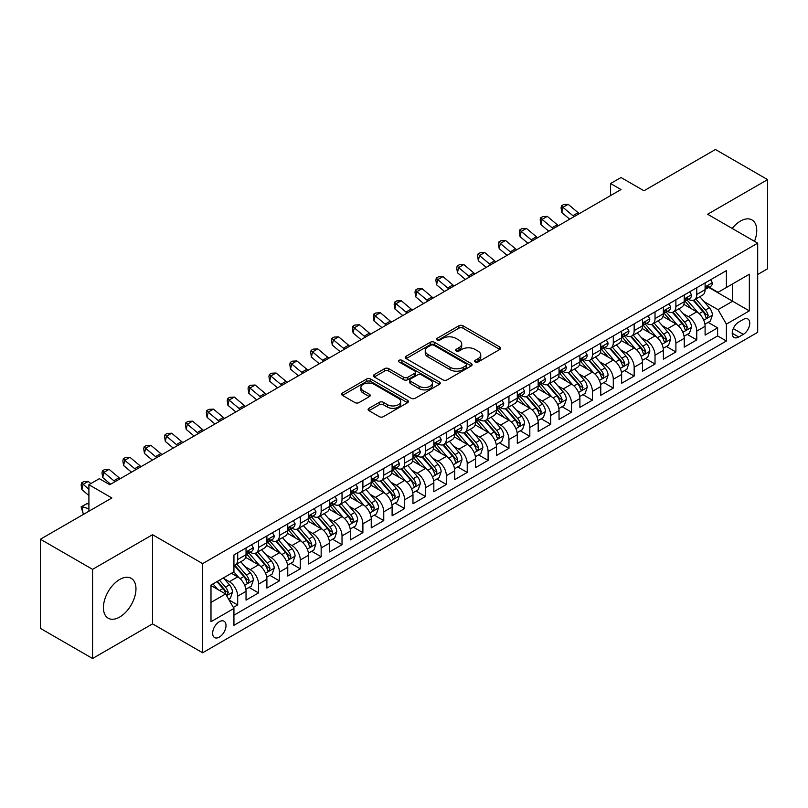 <?xml version="1.0" encoding="UTF-8"?>
<svg xmlns="http://www.w3.org/2000/svg" width="808" height="808" viewBox="0 0 808 808"><rect width="100%" height="100%" fill="white"/><g stroke="black" fill="none" stroke-linecap="round" stroke-linejoin="round"><path stroke-width="1.21" d="M475.215 361.994A2.03 1.172 0 0 0 478.084 361.994L499.839 349.43A2.899 1.677 0 0 0 500.687 348.238A2.899 1.677 0 0 0 499.839 347.056L462.974 325.776A2.899 1.677 0 0 0 458.883 325.776L437.118 338.34A2.03 1.172 0 0 0 436.522 339.168A2.03 1.172 0 0 0 437.118 339.996A2.03 1.172 0 0 0 439.986 339.996L442.804 338.37A9.272 5.353 0 0 1 455.914 338.37L458.984 340.138A9.272 5.353 0 0 1 461.701 343.925A9.272 5.353 0 0 1 458.984 347.713L456.166 349.339A2.03 1.172 0 0 0 455.571 350.167A2.03 1.172 0 0 0 456.166 350.995A2.03 1.172 0 0 0 459.035 350.995L461.853 349.369A9.272 5.353 0 0 1 474.963 349.369L478.033 351.137A9.272 5.353 0 0 1 480.74 354.924A9.272 5.353 0 0 1 478.033 358.712L475.215 360.338A2.03 1.172 0 0 0 474.619 361.166A2.03 1.172 0 0 0 475.215 361.994L475.215 360.338M119.695 617.06A23.018 13.292 120 0 0 134.734 596.769A23.018 13.292 120 0 0 131.199 578.326A23.018 13.292 120 0 0 119.695 579.467A23.018 13.292 120 0 0 104.656 599.748A23.018 13.292 120 0 0 108.181 618.191A23.018 13.292 120 0 0 119.695 617.06M754.49 241.319A23.018 13.292 120 0 0 751.985 219.928A23.018 13.292 120 0 0 740.471 221.059A23.018 13.292 120 0 0 732.2 228.452M219.332 637.118A9.444 5.454 120 0 0 225.503 628.796A9.444 5.454 120 0 0 224.048 621.221A9.444 5.454 120 0 0 219.332 621.695A9.444 5.454 120 0 0 213.161 630.018A9.444 5.454 120 0 0 214.605 637.583A9.444 5.454 120 0 0 219.332 637.118M368.963 408.313A2.899 1.677 0 0 0 368.115 409.494A2.899 1.677 0 0 0 368.963 410.676L379.305 416.655A2.899 1.677 0 0 0 383.406 416.655L407.575 402.697A2.899 1.677 0 0 0 408.424 401.515A2.899 1.677 0 0 0 407.575 400.334L370.7 379.043A2.899 1.677 0 0 0 366.61 379.043L342.441 393.001A2.899 1.677 0 0 0 341.592 394.183A2.899 1.677 0 0 0 342.441 395.364L354.934 402.576A2.899 1.677 0 0 0 359.035 402.576L369.377 396.607A2.899 1.677 0 0 0 370.226 395.425A2.899 1.677 0 0 0 369.377 394.243L363.176 390.668A7.747 4.474 0 0 1 360.903 387.507A7.747 4.474 0 0 1 365.691 383.366A7.747 4.474 0 0 1 374.134 384.335L398.405 398.354A7.747 4.474 0 0 1 400.677 401.515A7.747 4.474 0 0 1 395.89 405.646A7.747 4.474 0 0 1 387.446 404.677L383.406 402.344A2.899 1.677 0 0 0 379.305 402.344L368.963 408.313L368.963 410.676M757.692 274.498L767.6 268.771L767.6 179.618L715.433 149.5L643.966 190.769L621.009 177.507L610.575 183.537L621.009 189.557L109.777 484.719L99.344 478.69L88.91 484.719L88.91 511.222M92.567 569.347L92.567 658.5L152.561 623.867L152.561 534.714L92.567 569.347L40.4 539.229L111.868 497.97L88.91 484.719M152.561 534.714L202.636 563.62L757.692 243.168L757.692 332.32L202.636 652.773L202.636 563.62M767.6 179.618L707.606 214.251L757.692 243.168M443.006 379.871A2.899 1.677 0 0 0 447.107 379.871L471.266 365.923A2.899 1.677 0 0 0 472.114 364.741A2.899 1.677 0 0 0 471.266 363.56L434.401 342.269A2.899 1.677 0 0 0 430.31 342.269L406.141 356.227A2.899 1.677 0 0 0 405.293 357.409A2.899 1.677 0 0 0 406.141 358.59L443.006 379.871M399.879 362.428A2.03 1.172 0 0 1 401.94 362.711L401.94 360.307L439.421 381.942A2.899 1.677 0 0 1 440.269 383.123A2.899 1.677 0 0 1 439.421 384.305L415.251 398.263A2.899 1.677 0 0 1 411.161 398.263L374.286 376.983L384.628 371.054L384.628 368.64L374.286 374.609A2.899 1.677 0 0 0 373.437 375.791A2.899 1.677 0 0 0 374.286 376.983L374.286 374.609M384.628 371.054A2.899 1.677 0 0 1 388.729 371.054L388.729 368.64A2.899 1.677 0 0 0 384.628 368.64M388.729 368.64L403.677 377.275A2.899 1.677 0 0 0 407.777 377.275L414.635 373.316A2.899 1.677 0 0 0 415.484 372.135A2.899 1.677 0 0 0 414.635 370.943L399.071 361.964A2.03 1.172 0 0 1 398.475 361.136A2.03 1.172 0 0 1 399.728 360.055A2.03 1.172 0 0 1 401.94 360.307M92.567 658.5L40.4 628.382L40.4 539.229M233.361 607.444L237.693 604.95L229.038 599.95M224.109 578.669L229.351 581.699A11.807 6.817 60 0 1 237.693 596.153L246.036 591.335L246.036 600.132L258.56 592.9L249.066 587.416M244.976 566.62L250.217 569.65A11.807 6.817 60 0 1 258.56 584.103L266.903 579.285L266.903 588.083L279.427 580.851L269.933 575.377M265.842 554.581L271.084 557.601A11.807 6.817 60 0 1 279.427 572.054L287.769 567.236L287.769 576.033L300.293 568.802L290.799 563.327M286.709 542.532L291.951 545.552A11.807 6.817 60 0 1 300.293 560.015L308.636 555.197L308.636 563.984L321.16 556.763L311.666 551.278M307.575 530.482L312.817 533.512A11.807 6.817 60 0 1 321.16 547.965L329.502 543.148L329.502 551.945L342.026 544.713L332.532 539.229M328.442 518.433L333.684 521.463A11.807 6.817 60 0 1 342.026 535.916L350.369 531.098L350.369 539.895L362.893 532.664L353.399 527.18M349.309 506.384L354.55 509.414A11.807 6.817 60 0 1 362.893 523.867L371.236 519.049L371.236 527.846L383.76 520.615L374.266 515.14M370.175 494.344L375.417 497.364A11.807 6.817 60 0 1 383.76 511.828L392.102 507L392.102 515.797L404.626 508.565L395.132 503.091M391.042 482.295L396.284 485.315A11.807 6.817 60 0 1 404.626 499.778L412.969 494.961L412.969 503.748L425.493 496.526L415.999 491.042M411.908 470.246L417.15 473.276A11.807 6.817 60 0 1 425.493 487.729L433.835 482.911L433.835 491.708L446.359 484.477L436.865 478.993M432.775 458.197L438.017 461.227A11.807 6.817 60 0 1 446.359 475.68L454.702 470.862L454.702 479.659L467.226 472.428L457.732 466.943M453.642 446.157L458.883 449.177A11.807 6.817 60 0 1 467.226 463.63L475.569 458.813L475.569 467.61L488.093 460.378L478.599 454.904M474.508 434.108L479.75 437.128A11.807 6.817 60 0 1 488.093 451.591L496.435 446.763L496.435 455.56L508.959 448.339L499.465 442.855M495.375 422.059L500.617 425.079A11.807 6.817 60 0 1 508.959 439.542L517.302 434.724L517.302 443.511L529.826 436.29L520.332 430.805M516.241 410.01L521.483 413.039A11.807 6.817 60 0 1 529.826 427.493L538.168 422.675L538.168 431.472L550.692 424.24L541.198 418.756M537.108 397.96L542.35 400.99A11.807 6.817 60 0 1 550.692 415.443L559.035 410.626L559.035 419.423L571.559 412.191L562.065 406.707M557.975 385.921L563.216 388.941A11.807 6.817 60 0 1 571.559 403.394L579.902 398.576L579.902 407.373L592.426 400.142L582.932 394.668M578.841 373.872L584.083 376.892A11.807 6.817 60 0 1 592.426 391.355L600.768 386.527L600.768 395.324L613.292 388.103L603.798 382.618M599.708 361.822L604.95 364.842A11.807 6.817 60 0 1 613.292 379.305L621.635 374.488L621.635 383.275L634.159 376.053L624.665 370.569M620.574 349.773L625.816 352.803A11.807 6.817 60 0 1 634.159 367.256L642.501 362.439L642.501 371.236L655.025 364.004L645.531 358.52M641.441 337.724L646.683 340.754A11.807 6.817 60 0 1 655.025 355.207L663.368 350.389L663.368 359.186L675.892 351.955L666.398 346.47M662.308 325.685L667.549 328.704A11.807 6.817 60 0 1 675.892 343.158L684.235 338.34L684.235 347.137L696.759 339.905L696.759 331.118A11.807 6.817 -120 0 0 688.416 316.655L683.174 313.635M687.265 334.431L696.759 339.905M246.036 591.335A11.807 6.817 -120 0 0 237.693 576.882L231.431 573.266M266.903 579.285A11.807 6.817 -120 0 0 258.56 564.832L245.652 557.379M287.769 567.236A11.807 6.817 -120 0 0 279.427 552.783L266.519 545.329M308.636 555.197A11.807 6.817 -120 0 0 300.293 540.734L287.385 533.29M329.502 543.148A11.807 6.817 -120 0 0 321.16 528.685L308.252 521.241M350.369 531.098A11.807 6.817 -120 0 0 342.026 516.645L329.119 509.191M371.236 519.049A11.807 6.817 -120 0 0 362.893 504.596L349.985 497.142M392.102 507A11.807 6.817 -120 0 0 383.76 492.547L370.852 485.093M412.969 494.961A11.807 6.817 -120 0 0 404.626 480.497L391.718 473.054M433.835 482.911A11.807 6.817 -120 0 0 425.493 468.448L412.585 461.004M454.702 470.862A11.807 6.817 -120 0 0 446.359 456.409L433.452 448.955M475.569 458.813A11.807 6.817 -120 0 0 467.226 444.36L454.318 436.906M496.435 446.763A11.807 6.817 -120 0 0 488.093 432.31L475.185 424.856M517.302 434.724A11.807 6.817 -120 0 0 508.959 420.261L496.051 412.817M538.168 422.675A11.807 6.817 -120 0 0 529.826 408.212L516.918 400.768M559.035 410.626A11.807 6.817 -120 0 0 550.692 396.173L537.785 388.719M579.902 398.576A11.807 6.817 -120 0 0 571.559 384.123L558.651 376.669M600.768 386.527A11.807 6.817 -120 0 0 592.426 372.074L579.518 364.62M621.635 374.488A11.807 6.817 -120 0 0 613.292 360.025L600.384 352.581M642.501 362.439A11.807 6.817 -120 0 0 634.159 347.985L621.251 340.532M663.368 350.389A11.807 6.817 -120 0 0 655.025 335.936L642.118 328.482M684.235 338.34A11.807 6.817 -120 0 0 675.892 323.887L662.984 316.433M743.289 319.433L738.704 322.079A9.151 5.282 120 0 0 732.725 330.139A9.151 5.282 120 0 0 734.129 337.471A9.151 5.282 120 0 0 738.704 337.017L743.289 334.371A9.151 5.282 120 0 0 749.269 326.311A9.151 5.282 120 0 0 747.865 318.978A9.151 5.282 120 0 0 743.289 319.433M210.989 602.415L225.594 593.981L233.936 608.444L233.936 625.311L726.392 340.996L726.392 324.129L718.039 309.666L704.041 301.586M233.936 608.444L210.989 621.695L210.989 585.073L233.936 571.822L233.936 554.955L726.392 270.64L726.392 287.507L749.339 274.255L749.339 310.878L726.392 324.129M250.106 552.238L250.217 552.298A11.807 6.817 60 0 0 256.116 552.884L264.458 548.066A11.807 6.817 -120 0 0 266.903 542.663L266.903 535.916M270.973 540.188L271.084 540.249A11.807 6.817 60 0 0 276.982 540.835L285.325 536.017A11.807 6.817 -120 0 0 287.769 530.614L287.769 523.867M291.839 528.139L291.951 528.21A11.807 6.817 60 0 0 297.849 528.796L306.192 523.968A11.807 6.817 -120 0 0 308.636 518.564L308.636 511.817M312.706 516.1L312.817 516.161A11.807 6.817 60 0 0 318.716 516.746L327.058 511.929A11.807 6.817 -120 0 0 329.502 506.525L329.502 499.778M333.573 504.051L333.684 504.111A11.807 6.817 60 0 0 339.582 504.697L347.925 499.879A11.807 6.817 -120 0 0 350.369 494.476L350.369 487.729M354.439 492.001L354.55 492.062A11.807 6.817 60 0 0 360.449 492.648L368.791 487.83A11.807 6.817 -120 0 0 371.236 482.426L371.236 475.68M375.306 479.952L375.417 480.023A11.807 6.817 60 0 0 381.315 480.598L389.658 475.781A11.807 6.817 -120 0 0 392.102 470.377L392.102 463.63M396.173 467.903L396.284 467.973A11.807 6.817 60 0 0 402.182 468.559L410.525 463.731A11.807 6.817 -120 0 0 412.969 458.328L412.969 451.581M417.039 455.864L417.15 455.924A11.807 6.817 60 0 0 423.049 456.51L431.391 451.692A11.807 6.817 -120 0 0 433.835 446.289L433.835 439.542M437.906 443.814L438.017 443.875A11.807 6.817 60 0 0 443.915 444.461L452.258 439.643A11.807 6.817 -120 0 0 454.702 434.239L454.702 427.493M458.772 431.765L458.883 431.826A11.807 6.817 60 0 0 464.782 432.411L473.124 427.594A11.807 6.817 -120 0 0 475.569 422.19L475.569 415.443M479.639 419.716L479.75 419.786A11.807 6.817 60 0 0 485.648 420.362L493.991 415.544A11.807 6.817 -120 0 0 496.435 410.141L496.435 403.394M500.506 407.676L500.617 407.737A11.807 6.817 60 0 0 506.515 408.323L514.858 403.505A11.807 6.817 -120 0 0 517.302 398.102L517.302 391.355M521.372 395.627L521.483 395.688A11.807 6.817 60 0 0 527.382 396.274L535.724 391.456A11.807 6.817 -120 0 0 538.168 386.052L538.168 379.305M542.239 383.578L542.35 383.638A11.807 6.817 60 0 0 548.248 384.224L556.591 379.406A11.807 6.817 -120 0 0 559.035 374.003L559.035 367.256M563.105 371.529L563.216 371.589A11.807 6.817 60 0 0 569.115 372.175L577.457 367.357A11.807 6.817 -120 0 0 579.902 361.954L579.902 355.207M583.972 359.479L584.083 359.55A11.807 6.817 60 0 0 589.981 360.126L598.324 355.308A11.807 6.817 -120 0 0 600.768 349.904L600.768 343.158M604.839 347.44L604.95 347.501A11.807 6.817 60 0 0 610.848 348.086L619.191 343.269A11.807 6.817 -120 0 0 621.635 337.865L621.635 331.118M625.705 335.391L625.816 335.451A11.807 6.817 60 0 0 631.715 336.037L640.057 331.219A11.807 6.817 -120 0 0 642.501 325.816L642.501 319.069M646.572 323.341L646.683 323.402A11.807 6.817 60 0 0 652.581 323.988L660.924 319.17A11.807 6.817 -120 0 0 663.368 313.767L663.368 307.02M667.438 311.292L667.549 311.353A11.807 6.817 60 0 0 673.448 311.939L681.79 307.121A11.807 6.817 -120 0 0 684.235 301.717L684.235 294.971M233.936 615.191L717.625 335.936L717.625 327.866L705.101 335.088L705.101 326.301A11.807 6.817 -120 0 0 696.759 311.837L683.851 304.384M688.305 299.243L688.416 299.314A11.807 6.817 -120 0 0 694.314 299.899A11.807 6.817 -120 0 0 696.759 294.486L696.759 287.749M694.314 299.899L702.657 295.071A11.807 6.817 -120 0 0 705.101 289.668L705.101 282.921M237.693 552.783L237.693 559.53A11.807 6.817 60 0 1 235.249 564.933A11.807 6.817 60 0 1 233.936 565.408M235.249 564.933L243.592 560.116A11.807 6.817 -120 0 0 246.036 554.712L246.036 547.965M258.56 540.734L258.56 547.481A11.807 6.817 60 0 1 256.116 552.884M279.427 528.685L279.427 535.431A11.807 6.817 60 0 1 276.982 540.835M300.293 516.645L300.293 523.392A11.807 6.817 60 0 1 297.849 528.796M321.16 504.596L321.16 511.343A11.807 6.817 60 0 1 318.716 516.746M342.026 492.547L342.026 499.294A11.807 6.817 60 0 1 339.582 504.697M362.893 480.497L362.893 487.244A11.807 6.817 60 0 1 360.449 492.648M383.76 468.448L383.76 475.195A11.807 6.817 60 0 1 381.315 480.598M404.626 456.409L404.626 463.156A11.807 6.817 60 0 1 402.182 468.559M425.493 444.36L425.493 451.106A11.807 6.817 60 0 1 423.049 456.51M446.359 432.31L446.359 439.057A11.807 6.817 60 0 1 443.915 444.461M467.226 420.261L467.226 427.008A11.807 6.817 60 0 1 464.782 432.411M488.093 408.212L488.093 414.959A11.807 6.817 60 0 1 485.648 420.362M508.959 396.173L508.959 402.919A11.807 6.817 60 0 1 506.515 408.323M529.826 384.123L529.826 390.87A11.807 6.817 60 0 1 527.382 396.274M550.692 372.074L550.692 378.821A11.807 6.817 60 0 1 548.248 384.224M571.559 360.025L571.559 366.771A11.807 6.817 60 0 1 569.115 372.175M592.426 347.975L592.426 354.722A11.807 6.817 60 0 1 589.981 360.126M613.292 335.936L613.292 342.683A11.807 6.817 60 0 1 610.848 348.086M634.159 323.887L634.159 330.634A11.807 6.817 60 0 1 631.715 336.037M655.025 311.837L655.025 318.584A11.807 6.817 60 0 1 652.581 323.988M675.892 299.788L675.892 306.535A11.807 6.817 60 0 1 673.448 311.939M675.892 343.158L675.892 351.955M655.025 355.207L655.025 364.004M634.159 367.256L634.159 376.053M613.292 379.305L613.292 388.103M592.426 391.355L592.426 400.142M571.559 403.394L571.559 412.191M550.692 415.443L550.692 424.24M529.826 427.493L529.826 436.29M508.959 439.542L508.959 448.339M488.093 451.591L488.093 460.378M467.226 463.63L467.226 472.428M446.359 475.68L446.359 484.477M425.493 487.729L425.493 496.526M404.626 499.778L404.626 508.565M383.76 511.828L383.76 520.615M362.893 523.867L362.893 532.664M342.026 535.916L342.026 544.713M321.16 547.965L321.16 556.763M300.293 560.015L300.293 568.802M279.427 572.054L279.427 580.851M258.56 584.103L258.56 592.9M237.693 596.153L237.693 604.95M225.594 593.981L210.989 585.548M718.039 309.666L732.644 301.233L732.644 283.891L749.339 274.255M708.747 287.436L749.339 310.878M709.172 287.204L718.039 292.324L726.392 287.507M152.561 623.867L202.636 652.773M610.575 183.537L610.575 195.587M708.131 322.382L717.625 327.866M717.625 335.936L726.392 340.996M476.023 362.277L478.033 361.115A9.272 5.353 0 0 0 480.74 357.338L480.74 354.924M461.701 343.925L461.701 346.339A9.272 5.353 0 0 1 458.984 350.116L456.974 351.278M499.809 349.45L462.974 328.189A2.899 1.677 0 0 0 458.883 328.189L437.926 340.279M471.236 365.943L434.401 344.683A2.899 1.677 0 0 0 430.31 344.683L406.182 358.611M466.155 365.57A2.03 1.172 0 0 0 466.741 364.741A2.03 1.172 0 0 0 466.155 363.913L433.785 345.228A2.03 1.172 0 0 0 430.916 345.228L427.947 346.945A9.272 5.353 0 0 0 425.24 350.723A9.272 5.353 0 0 0 427.947 354.51L450.076 367.276A9.272 5.353 0 0 0 463.176 367.276L466.155 365.57L466.155 367.973A2.03 1.172 0 0 0 466.741 367.145L466.741 364.741M425.24 350.723L425.24 353.136A9.272 5.353 0 0 0 427.947 356.924L427.947 354.51M466.155 367.973L463.176 369.69A9.272 5.353 0 0 1 450.076 369.69L427.947 356.924M388.729 371.054L403.677 379.679A2.899 1.677 0 0 0 407.777 379.679L414.635 375.72A2.899 1.677 0 0 0 415.484 374.538L415.484 372.135M401.94 362.711L439.38 384.335M419.201 386.234A7.747 4.474 0 0 0 427.644 387.204A7.747 4.474 0 0 0 432.421 383.073A7.747 4.474 0 0 0 430.149 379.901L421.604 374.973A2.899 1.677 0 0 0 417.504 374.973L410.646 378.932A2.899 1.677 0 0 0 409.797 380.114A2.899 1.677 0 0 0 410.646 381.295L419.201 386.234L419.201 388.638A7.747 4.474 0 0 0 427.644 389.608A7.747 4.474 0 0 0 432.421 385.477L432.421 383.073M409.797 380.114L409.797 382.517A2.899 1.677 0 0 0 410.646 383.699L410.646 381.295M419.201 388.638L410.646 383.699M400.677 401.515L400.677 403.929A7.747 4.474 0 0 1 395.89 408.06A7.747 4.474 0 0 1 387.446 407.091L383.406 404.747A2.899 1.677 0 0 0 379.305 404.747L369.004 410.706M360.903 387.507L360.903 389.911A7.747 4.474 0 0 0 363.176 393.072L363.176 390.668M369.377 394.243L369.377 396.607L363.176 393.072M407.535 402.717L370.7 381.457A2.899 1.677 0 0 0 366.61 381.457L342.481 395.385M704.93 324.23L710.323 321.119L712.404 315.09A7.817 4.515 -120 0 0 709.363 307.747L699.829 296.708M697.92 312.605L687.022 299.99M691.719 308.929L685.396 301.606A18.736 10.817 -120 0 0 684.81 300.95M693.254 300.324L702.889 311.484A7.817 4.515 60 0 1 705.677 316.867L706.253 317.796L707.303 317.645L708.182 315.423A7.817 4.515 -120 0 0 705.394 310.04L695.86 299M693.82 300.132L704.182 312.13A3.979 2.303 60 0 1 705.182 313.696L708.182 315.423M710.636 279.73L712.404 282.8A7.817 4.515 60 0 1 710.788 286.264L706.828 288.557A7.817 4.515 -120 0 0 708.182 286.749L708.02 286.062M705.364 288.921L705.394 288.921A7.817 4.515 -120 0 0 706.828 288.557M707.172 286.173L708.182 286.749C707.697 285.577 706.859 286.052 705.677 288.193A7.817 4.515 60 0 1 705.101 289.315M574.114 216.635A14.756 8.514 60 0 1 572.892 215.686L562.944 207.333L561.792 212.534L569.701 219.18M579.336 213.625A14.756 8.514 60 0 1 578.104 212.676L568.165 204.323L562.944 207.333L561.52 205.767L563.61 204.555L568.165 204.323M561.792 212.534L561.055 207.848L561.52 205.767M684.063 336.279L689.456 333.159L691.537 327.139A7.817 4.515 -120 0 0 688.497 319.796L678.962 308.757M677.053 324.644L666.156 312.029M670.852 320.978L664.53 313.656A18.736 10.817 -120 0 0 663.944 312.999M672.387 312.363L682.023 323.533A7.817 4.515 60 0 1 684.81 328.917L685.386 329.846L686.436 329.694L687.315 327.472A7.817 4.515 -120 0 0 684.528 322.089L674.993 311.05M672.953 312.181L683.315 324.18A3.979 2.303 60 0 1 684.315 325.735L687.315 327.472M663.196 348.319L668.59 345.208L670.67 339.188A7.817 4.515 -120 0 0 667.63 331.846L658.096 320.806M656.187 336.694L645.289 324.079M649.986 333.027L643.663 325.705A18.736 10.817 -120 0 0 643.077 325.048M651.521 324.412L661.156 335.583A7.817 4.515 60 0 1 663.944 340.966L664.519 341.895L665.57 341.744L666.449 339.522A7.817 4.515 -120 0 0 663.661 334.128L654.126 323.089M652.086 324.23L662.449 336.229A3.979 2.303 60 0 1 663.449 337.784L666.449 339.522M642.33 360.368L647.723 357.257L649.804 351.238A7.817 4.515 -120 0 0 646.764 343.895L637.229 332.856M635.32 348.743L624.422 336.128M629.119 345.066L622.796 337.744A18.736 10.817 -120 0 0 622.21 337.098M630.654 336.461L640.29 347.622A7.817 4.515 60 0 1 643.077 353.015L643.653 353.934L644.703 353.793L645.582 351.571A7.817 4.515 -120 0 0 642.794 346.178L633.26 335.138M631.22 336.279L641.582 348.278A3.979 2.303 60 0 1 642.582 349.834L645.582 351.571M621.463 372.417L626.856 369.306L628.937 363.277A7.817 4.515 -120 0 0 625.897 355.934L616.363 344.895M614.454 360.792L603.556 348.177M608.252 357.116L601.93 349.793A18.736 10.817 -120 0 0 601.344 349.147M609.788 348.511L619.423 359.671A7.817 4.515 60 0 1 622.21 365.054L622.786 365.984L623.837 365.842L624.715 363.61A7.817 4.515 -120 0 0 621.928 358.227L612.393 347.188M610.353 348.329L620.716 360.317A3.979 2.303 60 0 1 621.716 361.883L624.715 363.61M689.769 291.779L691.537 294.849A7.817 4.515 60 0 1 689.921 298.314L685.962 300.596A7.817 4.515 -120 0 0 687.315 298.798L687.154 298.101M684.497 300.97L684.528 300.97A7.817 4.515 -120 0 0 685.962 300.596M686.305 298.213L687.315 298.798C686.83 297.617 685.992 298.101 684.81 300.243A7.817 4.515 60 0 1 684.235 301.354M553.258 228.684A14.756 8.514 60 0 1 552.026 227.735L542.077 219.382L540.926 224.584L548.834 231.229M558.469 225.664A14.756 8.514 60 0 1 557.237 224.725L547.299 216.362L542.077 219.382L540.653 217.817L542.744 216.605L547.299 216.362M540.926 224.584L540.188 219.897L540.653 217.817M668.903 303.828L670.67 306.899A7.817 4.515 60 0 1 669.054 310.363L665.095 312.646A7.817 4.515 -120 0 0 666.449 310.848L666.287 310.151M663.631 313.009L663.661 313.009A7.817 4.515 -120 0 0 665.095 312.646M665.438 310.262L666.449 310.848C665.964 309.666 665.125 310.151 663.944 312.292A7.817 4.515 60 0 1 663.368 313.403M532.391 240.723A14.756 8.514 60 0 1 531.159 239.784L521.21 231.421L520.059 236.633L527.967 243.279M537.603 237.714A14.756 8.514 60 0 1 536.371 236.774L526.432 228.412L521.21 231.421L519.786 229.856L521.877 228.654L526.432 228.412M520.059 236.633L519.322 231.936L519.786 229.856M648.036 315.877L649.804 318.948A7.817 4.515 60 0 1 648.188 322.402L644.229 324.695A7.817 4.515 -120 0 0 645.582 322.897L645.42 322.2M642.764 325.058L642.794 325.058A7.817 4.515 -120 0 0 644.229 324.695M644.572 322.311L645.582 322.897C645.097 321.715 644.259 322.2 643.077 324.341A7.817 4.515 60 0 1 642.501 325.452M511.525 252.773A14.756 8.514 60 0 1 510.292 251.833L500.344 243.471L499.192 248.672L507.101 255.328M516.736 249.763A14.756 8.514 60 0 1 515.504 248.824L505.566 240.461L500.344 243.471L498.92 241.905L501.011 240.703L505.566 240.461M499.192 248.672L498.455 243.986L498.92 241.905M627.17 327.917L628.937 330.997A7.817 4.515 60 0 1 627.321 334.451L623.362 336.744A7.817 4.515 -120 0 0 624.715 334.936L624.554 334.249M621.897 337.108L621.928 337.108A7.817 4.515 -120 0 0 623.362 336.744M623.705 334.361L624.715 334.936C624.231 333.765 623.392 334.249 622.21 336.391A7.817 4.515 60 0 1 621.635 337.502M490.658 264.822A14.756 8.514 60 0 1 489.426 263.873L479.477 255.52L478.326 260.721L486.234 267.377M495.87 261.812A14.756 8.514 60 0 1 494.637 260.863L484.699 252.51L479.477 255.52L478.053 253.954L480.144 252.752L484.699 252.51M478.326 260.721L477.589 256.035L478.053 253.954M600.596 384.467L605.99 381.356L608.07 375.326A7.817 4.515 -120 0 0 605.03 367.983L595.496 356.944M593.587 372.841L582.689 360.227M587.386 369.165L581.063 361.843A18.736 10.817 -120 0 0 580.477 361.186M588.921 360.55L598.556 371.72A7.817 4.515 60 0 1 601.344 377.104L601.92 378.033L602.97 377.881L603.849 375.659A7.817 4.515 -120 0 0 601.061 370.276L591.527 359.237M589.486 360.368L599.849 372.367A3.979 2.303 60 0 1 600.849 373.932L603.849 375.659M606.303 339.966L608.07 343.036A7.817 4.515 60 0 1 606.455 346.501L602.495 348.793A7.817 4.515 -120 0 0 603.849 346.986L603.687 346.299M601.031 349.157L601.061 349.157A7.817 4.515 -120 0 0 602.495 348.793M602.839 346.41L603.849 346.986C603.364 345.814 602.526 346.289 601.344 348.43A7.817 4.515 60 0 1 600.768 349.551M469.791 276.871A14.756 8.514 60 0 1 468.559 275.922L458.611 267.569L457.459 272.771L465.368 279.416M475.003 273.861A14.756 8.514 60 0 1 473.771 272.912L463.832 264.549L458.611 267.569L457.187 266.004L459.277 264.792L463.832 264.549M457.459 272.771L456.722 268.084L457.187 266.004M579.73 396.516L585.123 393.395L587.204 387.375A7.817 4.515 -120 0 0 584.164 380.033L574.629 368.993M572.721 384.881L561.823 372.266M566.519 381.214L560.197 373.892A18.736 10.817 -120 0 0 559.611 373.235M568.054 372.599L577.69 383.77A7.817 4.515 60 0 1 580.477 389.153L581.053 390.082L582.103 389.931L582.982 387.709A7.817 4.515 -120 0 0 580.195 382.325L570.66 371.286M568.62 372.417L578.982 384.416A3.979 2.303 60 0 1 579.982 385.971L582.982 387.709M585.436 352.015L587.204 355.086A7.817 4.515 60 0 1 585.588 358.55L581.629 360.833A7.817 4.515 -120 0 0 582.982 359.035L582.82 358.338M580.164 361.206L580.195 361.206A7.817 4.515 -120 0 0 581.629 360.833M581.972 358.449L582.982 359.035C582.497 357.853 581.659 358.338 580.477 360.479A7.817 4.515 60 0 1 579.902 361.59M448.925 288.921A14.756 8.514 60 0 1 447.693 287.971L437.744 279.608L436.593 284.82L444.501 291.466M454.136 285.901A14.756 8.514 60 0 1 452.904 284.961L442.966 276.599L437.744 279.608L436.32 278.043L438.411 276.841L442.966 276.599M436.593 284.82L435.855 280.134L436.32 278.043M558.863 408.555L564.257 405.444L566.337 399.425A7.817 4.515 -120 0 0 563.297 392.082L553.763 381.043M551.854 396.93L540.956 384.315M545.653 393.264L539.33 385.941A18.736 10.817 -120 0 0 538.744 385.285M547.188 384.648L556.823 395.809A7.817 4.515 60 0 1 559.611 401.202L560.186 402.131L561.237 401.98L562.115 399.758A7.817 4.515 -120 0 0 559.328 394.365L549.793 383.325M547.753 384.467L558.116 396.465A3.979 2.303 60 0 1 559.116 398.021L562.115 399.758M564.57 364.065L566.337 367.135A7.817 4.515 60 0 1 564.721 370.599L560.762 372.882A7.817 4.515 -120 0 0 562.115 371.084L561.954 370.387M559.298 373.245L559.328 373.245A7.817 4.515 -120 0 0 560.762 372.882M561.106 370.498L562.115 371.084C561.631 369.902 560.792 370.387 559.611 372.528A7.817 4.515 60 0 1 559.035 373.639M428.058 300.96A14.756 8.514 60 0 1 426.826 300.021L416.877 291.658L415.726 296.869L423.634 303.515M433.27 297.95A14.756 8.514 60 0 1 432.038 297.011L422.099 288.648L416.877 291.658L415.453 290.092L417.544 288.89L422.099 288.648M415.726 296.869L414.989 292.173L415.453 290.092M537.997 420.604L543.39 417.494L545.471 411.464A7.817 4.515 -120 0 0 542.431 404.131L532.896 393.092M530.987 408.979L520.089 396.364M524.786 405.303L518.463 397.98A18.736 10.817 -120 0 0 517.878 397.334M526.321 396.698L535.957 407.858A7.817 4.515 60 0 1 538.744 413.252L539.32 414.171L540.37 414.029L541.249 411.807A7.817 4.515 -120 0 0 538.461 406.414L528.927 395.375M526.887 396.516L537.249 408.515A3.979 2.303 60 0 1 538.249 410.07L541.249 411.807M543.703 376.114L545.471 379.184A7.817 4.515 60 0 1 543.855 382.639L539.895 384.931A7.817 4.515 -120 0 0 541.249 383.133L541.087 382.436M538.431 385.295L538.461 385.295A7.817 4.515 -120 0 0 539.895 384.931M540.239 382.548L541.249 383.133C540.764 381.952 539.926 382.436 538.744 384.578A7.817 4.515 60 0 1 538.168 385.689M407.192 313.009A14.756 8.514 60 0 1 405.959 312.07L396.011 303.707L394.859 308.909L402.768 315.564M412.403 309.999A14.756 8.514 60 0 1 411.171 309.05L401.233 300.697L396.011 303.707L394.587 302.142L396.678 300.94L401.233 300.697M394.859 308.909L394.122 304.222L394.587 302.142M517.13 432.654L522.524 429.543L524.604 423.513A7.817 4.515 -120 0 0 521.564 416.171L512.03 405.131M510.121 421.029L499.223 408.414M503.919 417.352L497.597 410.03A18.736 10.817 -120 0 0 497.011 409.383M505.454 408.747L515.09 419.908A7.817 4.515 60 0 1 517.878 425.291L518.453 426.22L519.504 426.069L520.382 423.846A7.817 4.515 -120 0 0 517.595 418.463L508.06 407.424M506.02 408.565L516.383 420.554A3.979 2.303 60 0 1 517.383 422.119L520.382 423.846M522.837 388.153L524.604 391.234A7.817 4.515 60 0 1 522.988 394.688L519.029 396.981A7.817 4.515 -120 0 0 520.382 395.173L520.221 394.486M517.564 397.344L517.595 397.344A7.817 4.515 -120 0 0 519.029 396.981M519.372 394.597L520.382 395.173C519.898 394.001 519.059 394.476 517.878 396.627A7.817 4.515 60 0 1 517.302 397.738M386.325 325.058A14.756 8.514 60 0 1 385.093 324.109L375.144 315.756L373.993 320.958L381.901 327.614M391.537 322.049A14.756 8.514 60 0 1 390.315 321.099L380.366 312.746L375.144 315.756L373.72 314.191L375.811 312.989L380.366 312.746M373.993 320.958L373.256 316.271L373.72 314.191M496.264 444.703L501.657 441.592L503.738 435.562A7.817 4.515 -120 0 0 500.697 428.22L491.163 417.18M489.254 433.078L478.356 420.463M483.053 429.401L476.73 422.079A18.736 10.817 -120 0 0 476.144 421.423M484.588 420.786L494.223 431.957A7.817 4.515 60 0 1 497.011 437.34L497.587 438.269L498.637 438.118L499.516 435.896A7.817 4.515 -120 0 0 496.728 430.512L487.194 419.473M485.154 420.604L495.516 432.603A3.979 2.303 60 0 1 496.516 434.159L499.516 435.896M501.97 400.202L503.738 403.273A7.817 4.515 60 0 1 502.121 406.737L498.162 409.03A7.817 4.515 -120 0 0 499.516 407.222L499.354 406.535M496.698 409.393L496.728 409.393A7.817 4.515 -120 0 0 498.162 409.03M498.506 406.636L499.516 407.222C499.031 406.05 498.193 406.525 497.011 408.666A7.817 4.515 60 0 1 496.435 409.787M365.458 337.108A14.756 8.514 60 0 1 364.226 336.158L354.278 327.806L353.126 333.007L361.035 339.653M370.67 334.088A14.756 8.514 60 0 1 369.448 333.149L359.499 324.786L354.278 327.806L352.854 326.24L354.944 325.028L359.499 324.786M353.126 333.007L352.389 328.321L352.854 326.24M475.397 456.752L480.79 453.631L482.871 447.612A7.817 4.515 -120 0 0 479.831 440.269L470.296 429.23M468.387 445.117L457.49 432.502M462.186 441.451L455.864 434.128A18.736 10.817 -120 0 0 455.278 433.472M463.721 432.836L473.357 444.006A7.817 4.515 60 0 1 476.144 449.389L476.72 450.319L477.77 450.167L478.649 447.945A7.817 4.515 -120 0 0 475.861 442.562L466.327 431.522M464.287 432.654L474.649 444.653A3.979 2.303 60 0 1 475.649 446.208L478.649 447.945M481.103 412.252L482.871 415.322A7.817 4.515 60 0 1 481.255 418.786L477.296 421.069A7.817 4.515 -120 0 0 478.649 419.271L478.488 418.574M475.831 421.443L475.861 421.443A7.817 4.515 -120 0 0 477.296 421.069M477.639 418.685L478.649 419.271C478.164 418.089 477.326 418.574 476.144 420.716A7.817 4.515 60 0 1 475.569 421.826M344.592 349.147A14.756 8.514 60 0 1 343.36 348.208L333.411 339.845L332.26 345.056L340.168 351.702M349.803 346.137A14.756 8.514 60 0 1 348.581 345.198L338.633 336.835L333.411 339.845L331.987 338.279L334.078 337.077L338.633 336.835M332.26 345.056L331.522 340.37L331.987 338.279M454.53 468.791L459.924 465.681L462.004 459.661A7.817 4.515 -120 0 0 458.964 452.318L449.43 441.279M447.521 457.166L436.623 444.551M441.32 453.49L434.997 446.178A18.736 10.817 -120 0 0 434.411 445.521M442.855 444.885L452.49 456.045A7.817 4.515 60 0 1 455.278 461.439L455.853 462.368L456.904 462.216L457.783 459.994A7.817 4.515 -120 0 0 454.995 454.601L445.461 443.562M443.42 444.703L453.783 456.702A3.979 2.303 60 0 1 454.783 458.257L457.783 459.994M460.237 424.301L462.004 427.371A7.817 4.515 60 0 1 460.388 430.836L456.429 433.118A7.817 4.515 -120 0 0 457.783 431.321L457.621 430.624M454.965 433.482L454.995 433.482A7.817 4.515 -120 0 0 456.429 433.118M456.772 430.735L457.783 431.321C457.298 430.139 456.459 430.624 455.278 432.765A7.817 4.515 60 0 1 454.702 433.876M323.725 361.196A14.756 8.514 60 0 1 322.493 360.257L312.544 351.894L311.393 357.096L319.301 363.751M328.937 358.186A14.756 8.514 60 0 1 327.715 357.247L317.766 348.884L312.544 351.894L311.12 350.329L313.211 349.127L317.766 348.884M311.393 357.096L310.656 352.409L311.12 350.329M439.37 436.35L441.138 439.421A7.817 4.515 60 0 1 439.522 442.875L435.562 445.168A7.817 4.515 -120 0 0 436.916 443.37L436.754 442.673M434.098 445.531L434.128 445.531A7.817 4.515 -120 0 0 435.562 445.168M435.906 442.784L436.916 443.37C436.431 442.188 435.593 442.673 434.411 444.814A7.817 4.515 60 0 1 433.835 445.925M302.859 373.245A14.756 8.514 60 0 1 301.626 372.306L291.678 363.943L290.526 369.145L298.435 375.801M308.07 370.236A14.756 8.514 60 0 1 306.848 369.286L296.9 360.934L291.678 363.943L290.254 362.378L292.344 361.176L296.9 360.934M290.526 369.145L289.789 364.459L290.254 362.378M418.504 448.389L420.271 451.47A7.817 4.515 60 0 1 418.655 454.924L414.696 457.217A7.817 4.515 -120 0 0 416.049 455.409L415.888 454.722M413.231 457.581L413.262 457.581A7.817 4.515 -120 0 0 414.696 457.217M415.039 454.833L416.049 455.409C415.565 454.237 414.726 454.712 413.544 456.863A7.817 4.515 60 0 1 412.969 457.974M281.992 385.295A14.756 8.514 60 0 1 280.76 384.345L270.811 375.993L269.66 381.194L277.568 387.84M287.204 382.285A14.756 8.514 60 0 1 285.981 381.336L276.033 372.983L270.811 375.993L269.387 374.427L271.478 373.225L276.033 372.983M269.66 381.194L268.923 376.508L269.387 374.427M433.664 480.841L439.057 477.73L441.138 471.7A7.817 4.515 -120 0 0 438.098 464.358L428.563 453.328M426.654 469.216L415.756 456.601M420.453 465.539L414.13 458.217A18.736 10.817 -120 0 0 413.544 457.57M421.988 456.934L431.624 468.095A7.817 4.515 60 0 1 434.411 473.488L434.987 474.407L436.037 474.266L436.916 472.034A7.817 4.515 -120 0 0 434.128 466.65L424.594 455.611M422.554 456.752L432.916 468.751A3.979 2.303 60 0 1 433.916 470.306L436.916 472.034M412.797 492.89L418.191 489.779L420.271 483.75A7.817 4.515 -120 0 0 417.231 476.407L407.697 465.368M405.788 481.265L394.89 468.65M399.586 477.589L393.264 470.266A18.736 10.817 -120 0 0 392.678 469.62M401.121 468.983L410.757 480.144A7.817 4.515 60 0 1 413.544 485.527L414.12 486.456L415.171 486.305L416.049 484.083A7.817 4.515 -120 0 0 413.262 478.7L403.727 467.66M401.687 468.802L412.05 480.79A3.979 2.303 60 0 1 413.05 482.356L416.049 484.083M391.93 504.939L397.324 501.829L399.404 495.799A7.817 4.515 -120 0 0 396.364 488.456L386.83 477.417M384.921 493.314L374.023 480.689M378.72 489.638L372.397 482.315A18.736 10.817 -120 0 0 371.811 481.659M380.255 481.023L389.89 492.193A7.817 4.515 60 0 1 392.678 497.576L393.254 498.506L394.304 498.354L395.183 496.132A7.817 4.515 -120 0 0 392.395 490.749L382.861 479.71M380.821 480.841L391.183 492.84A3.979 2.303 60 0 1 392.183 494.395L395.183 496.132M397.637 460.439L399.404 463.509A7.817 4.515 60 0 1 397.788 466.974L393.829 469.266A7.817 4.515 -120 0 0 395.183 467.458L395.021 466.761M392.365 469.63L392.395 469.63A7.817 4.515 -120 0 0 393.829 469.266M394.173 466.873L395.183 467.458C394.698 466.287 393.86 466.761 392.678 468.903A7.817 4.515 60 0 1 392.102 470.014M261.125 397.344A14.756 8.514 60 0 1 259.893 396.395L249.945 388.042L248.793 393.244L256.702 399.889M266.337 394.324A14.756 8.514 60 0 1 265.115 393.385L255.166 385.022L249.945 388.042L248.521 386.476L250.611 385.264L255.166 385.022M248.793 393.244L248.056 388.557L248.521 386.476M371.064 516.989L376.457 513.868L378.538 507.848A7.817 4.515 -120 0 0 375.498 500.506L365.963 489.466M364.055 505.354L353.157 492.739M357.853 501.687L351.531 494.365A18.736 10.817 -120 0 0 350.945 493.708M359.388 493.072L369.024 504.243A7.817 4.515 60 0 1 371.811 509.626L372.387 510.555L373.437 510.404L374.316 508.181A7.817 4.515 -120 0 0 371.529 502.788L361.994 491.759M359.954 492.89L370.316 504.889A3.979 2.303 60 0 1 371.316 506.444L374.316 508.181M376.77 472.488L378.538 475.559A7.817 4.515 60 0 1 376.922 479.023L372.963 481.305A7.817 4.515 -120 0 0 374.316 479.508L374.154 478.811M371.498 481.679L371.529 481.679A7.817 4.515 -120 0 0 372.963 481.305M373.306 478.922L374.316 479.508C373.831 478.326 372.993 478.811 371.811 480.952A7.817 4.515 60 0 1 371.236 482.063M240.259 409.383A14.756 8.514 60 0 1 239.027 408.444L229.078 400.081L227.927 405.293L235.835 411.939M245.47 406.374A14.756 8.514 60 0 1 244.248 405.434L234.3 397.071L229.078 400.081L227.654 398.516L229.745 397.314L234.3 397.071M227.927 405.293L227.189 400.606L227.654 398.516M350.197 529.028L355.591 525.917L357.671 519.898A7.817 4.515 -120 0 0 354.631 512.555L345.097 501.516M343.188 517.403L332.29 504.788M336.986 513.726L330.664 506.404A18.736 10.817 -120 0 0 330.078 505.757M338.522 505.121L348.157 516.282A7.817 4.515 60 0 1 350.945 521.675L351.52 522.604L352.571 522.453L353.45 520.231A7.817 4.515 -120 0 0 350.662 514.837L341.127 503.798M339.087 504.939L349.45 516.938A3.979 2.303 60 0 1 350.45 518.494L353.45 520.231M355.904 484.537L357.671 487.608A7.817 4.515 60 0 1 356.055 491.062L352.096 493.355A7.817 4.515 -120 0 0 353.45 491.557L353.288 490.86M350.632 493.718L350.662 493.718A7.817 4.515 -120 0 0 352.096 493.355M352.44 490.971L353.45 491.557C352.965 490.375 352.126 490.86 350.945 493.001A7.817 4.515 60 0 1 350.369 494.112M219.392 421.433A14.756 8.514 60 0 1 218.16 420.493L208.212 412.131L207.06 417.332L214.968 423.988M224.604 418.423A14.756 8.514 60 0 1 223.382 417.484L213.433 409.121L208.212 412.131L206.787 410.565L208.878 409.363L213.433 409.121M207.06 417.332L206.323 412.646L206.787 410.565M329.331 541.077L334.724 537.966L336.805 531.937A7.817 4.515 -120 0 0 333.765 524.594L324.23 513.565M322.321 529.452L311.423 516.837M316.12 525.776L309.797 518.453A18.736 10.817 -120 0 0 309.212 517.807M317.655 517.17L327.291 528.331A7.817 4.515 60 0 1 330.078 533.724L330.654 534.644L331.704 534.502L332.583 532.27A7.817 4.515 -120 0 0 329.795 526.887L320.261 515.847M318.221 516.989L328.583 528.987A3.979 2.303 60 0 1 329.583 530.543L332.583 532.27M335.037 496.587L336.805 499.657A7.817 4.515 60 0 1 335.189 503.111L331.229 505.404A7.817 4.515 -120 0 0 332.583 503.606L332.421 502.909M329.765 505.768L329.795 505.768A7.817 4.515 -120 0 0 331.229 505.404M331.573 503.02L332.583 503.606C332.098 502.424 331.26 502.909 330.078 505.05A7.817 4.515 60 0 1 329.502 506.161M198.526 433.482A14.756 8.514 60 0 1 197.293 432.543L187.345 424.18L186.194 429.381L194.102 436.037M203.737 430.472A14.756 8.514 60 0 1 202.515 429.523L192.567 421.17L187.345 424.18L185.921 422.614L188.012 421.412L192.567 421.17M186.194 429.381L185.456 424.695L185.921 422.614M308.464 553.126L313.858 550.016L315.938 543.986A7.817 4.515 -120 0 0 312.898 536.643L303.364 525.604M301.455 541.501L290.557 528.886M295.253 537.825L288.931 530.503A18.736 10.817 -120 0 0 288.345 529.846M296.788 529.22L306.424 540.38A7.817 4.515 60 0 1 309.212 545.764L309.787 546.693L310.838 546.541L311.716 544.319A7.817 4.515 -120 0 0 308.929 538.936L299.394 527.897M297.354 529.038L307.717 541.027A3.979 2.303 60 0 1 308.717 542.592L311.716 544.319M314.171 508.626L315.938 511.696A7.817 4.515 60 0 1 314.322 515.161L310.363 517.453A7.817 4.515 -120 0 0 311.716 515.645L311.555 514.959M308.898 517.817L308.929 517.817A7.817 4.515 -120 0 0 310.363 517.453M310.706 515.07L311.716 515.645C311.231 514.474 310.393 514.949 309.212 517.09A7.817 4.515 60 0 1 308.636 518.211M177.659 445.531A14.756 8.514 60 0 1 176.427 444.582L166.478 436.229L165.327 441.431L173.235 448.076M182.871 442.521A14.756 8.514 60 0 1 181.648 441.572L171.7 433.219L166.478 436.229L165.054 434.664L167.145 433.462L171.7 433.219M165.327 441.431L164.59 436.744L165.054 434.664M287.598 565.176L292.991 562.055L295.071 556.035A7.817 4.515 -120 0 0 292.031 548.693L282.497 537.653M280.588 553.551L269.69 540.926M274.387 549.874L268.064 542.552A18.736 10.817 -120 0 0 267.478 541.895M275.922 541.259L285.557 552.43A7.817 4.515 60 0 1 288.345 557.813L288.921 558.742L289.971 558.591L290.85 556.369A7.817 4.515 -120 0 0 288.062 550.985L278.528 539.946M276.488 541.077L286.85 553.076A3.979 2.303 60 0 1 287.85 554.631L290.85 556.369M293.304 520.675L295.071 523.746A7.817 4.515 60 0 1 293.456 527.21L289.496 529.492A7.817 4.515 -120 0 0 290.85 527.695L290.688 526.998M288.032 529.866L288.062 529.866A7.817 4.515 -120 0 0 289.496 529.492M289.84 527.109L290.85 527.695C290.365 526.523 289.527 526.998 288.345 529.139A7.817 4.515 60 0 1 287.769 530.25M156.792 457.581A14.756 8.514 60 0 1 155.56 456.631L145.612 448.278L144.46 453.48L152.369 460.126M162.004 454.561A14.756 8.514 60 0 1 160.782 453.621L150.833 445.259L145.612 448.278L144.188 446.713L146.278 445.501L150.833 445.259M144.46 453.48L143.723 448.794L144.188 446.713M266.731 577.215L272.124 574.104L274.205 568.085A7.817 4.515 -120 0 0 271.165 560.742L261.63 549.703M259.721 565.59L248.824 552.975M253.52 561.924L247.197 554.601A18.736 10.817 -120 0 0 246.612 553.945M255.055 553.308L264.691 564.479A7.817 4.515 60 0 1 267.478 569.862L268.054 570.791L269.104 570.64L269.983 568.418A7.817 4.515 -120 0 0 267.196 563.025L257.661 551.995M255.621 553.126L265.984 565.125A3.979 2.303 60 0 1 266.983 566.681L269.983 568.418M272.437 532.725L274.205 535.795A7.817 4.515 60 0 1 272.589 539.259L268.63 541.542A7.817 4.515 -120 0 0 269.983 539.744L269.821 539.047M267.165 541.915L267.196 541.915A7.817 4.515 -120 0 0 268.63 541.542M268.973 539.158L269.983 539.744C269.498 538.562 268.66 539.047 267.478 541.188A7.817 4.515 60 0 1 266.903 542.299M135.926 469.62A14.756 8.514 60 0 1 134.694 468.68L124.745 460.318L123.594 465.529L131.502 472.175M141.137 466.61A14.756 8.514 60 0 1 139.915 465.671L129.967 457.308L124.745 460.318L123.321 458.752L125.412 457.55L129.967 457.308M123.594 465.529L122.856 460.833L123.321 458.752M245.864 589.264L251.258 586.154L253.338 580.134A7.817 4.515 -120 0 0 250.298 572.791L240.764 561.752M238.855 577.639L233.866 571.862M232.654 573.963L231.846 573.024M234.189 565.358L243.824 576.518A7.817 4.515 60 0 1 246.612 581.911L247.187 582.841L248.238 582.689L249.117 580.467A7.817 4.515 -120 0 0 246.329 575.074L236.794 564.035M234.754 565.176L245.117 577.175A3.979 2.303 60 0 1 246.117 578.73L249.117 580.467M251.571 544.774L253.338 547.844A7.817 4.515 60 0 1 251.722 551.298L247.763 553.591A7.817 4.515 -120 0 0 249.117 551.793L248.955 551.096M246.299 553.955L246.329 553.955A7.817 4.515 -120 0 0 247.763 553.591M248.107 551.207L249.117 551.793C248.632 550.612 247.793 551.096 246.612 553.238A7.817 4.515 60 0 1 246.036 554.349M115.059 481.669A14.756 8.514 60 0 1 113.827 480.73L103.878 472.367L102.727 477.568L110.635 484.224M120.271 478.659A14.756 8.514 60 0 1 119.049 477.72L109.1 469.357L103.878 472.367L102.454 470.801L104.545 469.599L109.1 469.357M102.727 477.568L101.99 472.882L102.454 470.801M228.613 599.223L230.391 598.203L232.472 592.173A7.817 4.515 -120 0 0 229.432 584.83L223.432 577.882M217.827 589.497L212.999 583.911M211.787 586.012L210.989 585.083M216.958 581.619L222.958 588.567A7.817 4.515 60 0 1 225.755 593.961L226.321 594.88L227.371 594.739L228.25 592.506A7.817 4.515 -120 0 0 225.462 587.123L219.463 580.174M217.443 581.336L224.25 589.214A3.979 2.303 60 0 1 225.25 590.779L228.25 592.506M84.678 513.666L83.012 513.141L81.123 506.828L87.072 503.586L88.91 504.162M87.072 503.586L81.861 506.596L88.91 508.818M81.123 506.828L81.861 506.596L83.012 513.141M90.85 483.598L88.234 481.406L83.012 484.416L81.861 489.618L88.91 495.556M88.91 489.375L81.588 482.851L83.678 481.649L88.234 481.406M81.861 489.618L81.123 484.931L81.588 482.851M229.351 581.699L237.693 576.882M250.217 569.65L258.56 564.832M271.084 557.601L279.427 552.783M291.951 545.552L300.293 540.734M312.817 533.512L321.16 528.685M333.684 521.463L342.026 516.645M354.55 509.414L362.893 504.596M375.417 497.364L383.76 492.547M396.284 485.315L404.626 480.497M417.15 473.276L425.493 468.448M438.017 461.227L446.359 456.409M458.883 449.177L467.226 444.36M479.75 437.128L488.093 432.31M500.617 425.079L508.959 420.261M521.483 413.039L529.826 408.212M542.35 400.99L550.692 396.173M563.216 388.941L571.559 384.123M584.083 376.892L592.426 372.074M604.95 364.842L613.292 360.025M625.816 352.803L634.159 347.985M646.683 340.754L655.025 335.936M667.549 328.704L675.892 323.887M688.416 316.655L696.759 311.837M696.759 294.486L705.101 289.668M237.693 559.53L246.036 554.712M258.56 547.481L266.903 542.663M279.427 535.431L287.769 530.614M300.293 523.392L308.636 518.564M321.16 511.343L329.502 506.525M342.026 499.294L350.369 494.476M362.893 487.244L371.236 482.426M383.76 475.195L392.102 470.377M404.626 463.156L412.969 458.328M425.493 451.106L433.835 446.289M446.359 439.057L454.702 434.239M467.226 427.008L475.569 422.19M488.093 414.959L496.435 410.141M508.959 402.919L517.302 398.102M529.826 390.87L538.168 386.052M550.692 378.821L559.035 374.003M571.559 366.771L579.902 361.954M592.426 354.722L600.768 349.904M613.292 342.683L621.635 337.865M634.159 330.634L642.501 325.816M655.025 318.584L663.368 313.767M675.892 306.535L684.235 301.717M696.759 331.118L705.101 326.301M733.28 328.593L743.289 334.371M732.23 333.28L738.704 337.017M478.033 361.115L478.033 358.712M456.166 350.995L456.166 349.339M458.984 350.116L458.984 347.713M437.118 339.996L437.118 338.34M458.883 328.189L458.883 325.776M462.974 328.189L462.974 325.776M499.839 349.43L499.839 347.056M406.141 358.59L406.141 356.227M430.31 344.683L430.31 342.269M434.401 344.683L434.401 342.269M471.266 365.923L471.266 363.56M450.076 369.69L450.076 367.276M463.176 369.69L463.176 367.276M403.677 379.679L403.677 377.275M407.777 379.679L407.777 377.275M414.635 375.72L414.635 373.316M439.421 384.305L439.421 381.942M379.305 404.747L379.305 402.344M383.406 404.747L383.406 402.344M387.446 407.091L387.446 404.677M342.441 395.364L342.441 393.001M366.61 381.457L366.61 379.043M370.7 381.457L370.7 379.043M407.575 402.697L407.575 400.334M703.738 320.221L712.353 315.241M705.394 310.04L709.363 307.747M699.162 313.635L702.889 311.484M712.353 282.719L705.101 286.901M572.892 215.686L578.104 212.676M682.871 332.27L691.486 327.291M684.528 322.089L688.497 319.796M678.296 325.685L682.023 323.533M662.005 344.309L670.62 339.34M663.661 334.128L667.63 331.846M657.429 337.734L661.156 335.583M641.138 356.358L649.753 351.389M642.794 346.178L646.764 343.895M636.563 349.783L640.29 347.622M620.271 368.408L628.887 363.428M621.928 358.227L625.897 355.934M615.696 361.822L619.423 359.671M691.486 294.758L684.235 298.95M552.026 227.735L557.237 224.725M670.62 306.808L663.368 310.999M531.159 239.784L536.371 236.774M649.753 318.857L642.501 323.038M510.292 251.833L515.504 248.824M628.887 330.906L621.635 335.088M489.426 263.873L494.637 260.863M599.405 380.457L608.02 375.478M601.061 370.276L605.03 367.983M594.829 373.872L598.556 371.72M608.02 342.956L600.768 347.137M468.559 275.922L473.771 272.912M578.538 392.506L587.153 387.527M580.195 382.325L584.164 380.033M573.963 385.921L577.69 383.77M587.153 354.995L579.902 359.186M447.693 287.971L452.904 284.961M557.672 404.545L566.287 399.576M559.328 394.365L563.297 392.082M553.096 397.97L556.823 395.809M566.287 367.044L559.035 371.236M426.826 300.021L432.038 297.011M536.805 416.595L545.42 411.615M538.461 406.414L542.431 404.131M532.23 410.01L535.957 407.858M545.42 379.093L538.168 383.275M405.959 312.07L411.171 309.05M515.938 428.644L524.554 423.665M517.595 418.463L521.564 416.171M511.363 422.059L515.09 419.908M524.554 391.143L517.302 395.324M385.093 324.109L390.315 321.099M495.072 440.693L503.687 435.714M496.728 430.512L500.697 428.22M490.496 434.108L494.223 431.957M503.687 403.182L496.435 407.373M364.226 336.158L369.448 333.149M474.205 452.743L482.82 447.763M475.861 442.562L479.831 440.269M469.63 446.157L473.357 444.006M482.82 415.231L475.569 419.423M343.36 348.208L348.581 345.198M453.339 464.782L461.954 459.813M454.995 454.601L458.964 452.318M448.763 458.207L452.49 456.045M461.954 427.281L454.702 431.472M322.493 360.257L327.715 357.247M441.087 439.33L433.835 443.511M301.626 372.306L306.848 369.286M420.221 451.379L412.969 455.56M280.76 384.345L285.981 381.336M432.472 476.831L441.087 471.852M434.128 466.65L438.098 464.358M427.897 470.246L431.624 468.095M411.605 488.88L420.221 483.901M413.262 478.7L417.231 476.407M407.03 482.295L410.757 480.144M390.739 500.93L399.354 495.95M392.395 490.749L396.364 488.456M386.163 494.344L389.89 492.193M399.354 463.418L392.102 467.61M259.893 396.395L265.115 393.385M369.872 512.979L378.487 508M371.529 502.788L375.498 500.506M365.297 506.394L369.024 504.243M378.487 475.468L371.236 479.659M239.027 408.444L244.248 405.434M349.006 525.018L357.621 520.049M350.662 514.837L354.631 512.555M344.43 518.443L348.157 516.282M357.621 487.517L350.369 491.708M218.16 420.493L223.382 417.484M328.139 537.067L336.754 532.088M329.795 526.887L333.765 524.594M323.564 530.482L327.291 528.331M336.754 499.566L329.502 503.748M197.293 432.543L202.515 429.523M307.272 549.117L315.888 544.138M308.929 538.936L312.898 536.643M302.697 542.532L306.424 540.38M315.888 511.615L308.636 515.797M176.427 444.582L181.648 441.572M286.406 561.166L295.021 556.187M288.062 550.985L292.031 548.693M281.83 554.581L285.557 552.43M295.021 523.655L287.769 527.846M155.56 456.631L160.782 453.621M265.539 573.205L274.154 568.236M267.196 563.025L271.165 560.742M260.964 566.63L264.691 564.479M274.154 535.704L266.903 539.895M134.694 468.68L139.915 465.671M244.673 585.255L253.288 580.285M246.329 575.074L250.298 572.791M240.097 578.68L243.824 576.518M253.288 547.753L246.036 551.935M113.827 480.73L119.049 477.72M226.583 595.698L232.421 592.325M225.462 587.123L229.432 584.83M219.584 590.517L222.958 588.567"/></g></svg>
